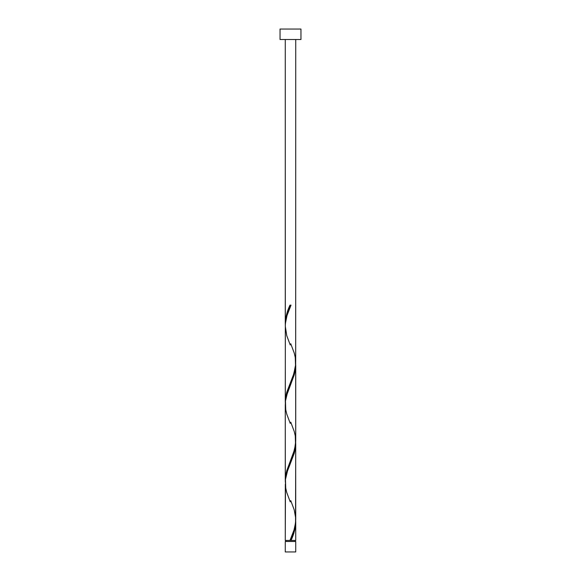 <?xml version="1.0" encoding="UTF-8"?>
<svg xmlns="http://www.w3.org/2000/svg" width="581" height="581" viewBox="0 0 581 581"><rect width="100%" height="100%" fill="white"/><g stroke="black" fill="none" stroke-linecap="round" stroke-linejoin="round"><path stroke-width="0.87" d="M285.271 541.492L285.271 551.95L295.729 551.95L295.729 541.492L285.271 541.492L295.729 541.492L295.729 551.95L285.271 551.95L285.271 541.492M285.794 540.446L285.794 541.492L285.794 540.446M295.206 541.492L295.206 540.446L295.206 541.492M280.042 29.05L280.042 39.508L300.958 39.508L300.958 29.05L280.042 29.05L280.042 39.508L300.958 39.508L300.958 29.05L280.042 29.05M285.329 325.309L285.271 39.508L285.271 323.494L285.729 318.257L287.014 313.014L289.977 305.141L291.023 305.141L286.992 315.563L285.358 323.755L285.271 401.929L286.803 392.139L293.761 373.932L295.671 364.527L295.729 39.508L295.693 361.324M291.829 538.478L291.023 540.446L295.729 540.446L295.729 522.094L294.727 529.959L291.829 538.478M295.671 441.843L295.729 519.581C295.337 526.546 293.42 533.496 289.977 540.446L285.271 540.446L289.977 540.446L294.008 530.025L295.54 522.944L295.729 443.659L294.197 453.449L287.239 471.656L285.489 479.267L285.271 540.446L285.307 484.263M285.329 482.179L285.271 404.441L285.271 480.364L286.803 470.574L294.589 449.556L295.729 441.146L295.729 365.224L294.197 375.014L286.411 396.031L285.489 400.832L285.307 405.828M295.671 520.278L295.729 540.446L291.023 540.446C293.921 534.324 295.489 528.202 295.729 522.094L295.7 520.837M290.761 500.611L294.247 509.944L295.693 518.194M295.671 363.408L295.693 439.759M285.329 403.744L285.307 327.393M290.5 540.446L291.023 540.446L290.5 540.446M289.977 305.141L291.023 305.141L289.977 305.141C287.079 311.263 285.511 317.386 285.271 323.494L285.3 324.75M290.761 343.741L294.247 353.074L295.264 357.431L295.533 366.146L293.441 374.861L286.753 392.291L285.736 396.649L285.3 403.185M290.761 422.176L294.247 431.509L295.264 435.866L295.533 444.581L293.441 453.296L286.753 470.726L285.736 475.084L285.3 481.62M290.485 539.226L289.977 540.446M290.239 501.846L286.753 492.514L285.736 488.156L285.467 479.441L287.559 470.726L294.247 453.296L295.264 448.939L295.7 442.402M290.239 423.411L286.753 414.079L285.736 409.721L285.467 401.006L287.559 392.291L294.247 374.861L295.264 370.504L295.7 363.967M290.239 344.976L286.753 335.644L285.271 326.006C285.663 319.042 287.58 312.091 291.023 305.141L290.515 306.361"/></g></svg>
